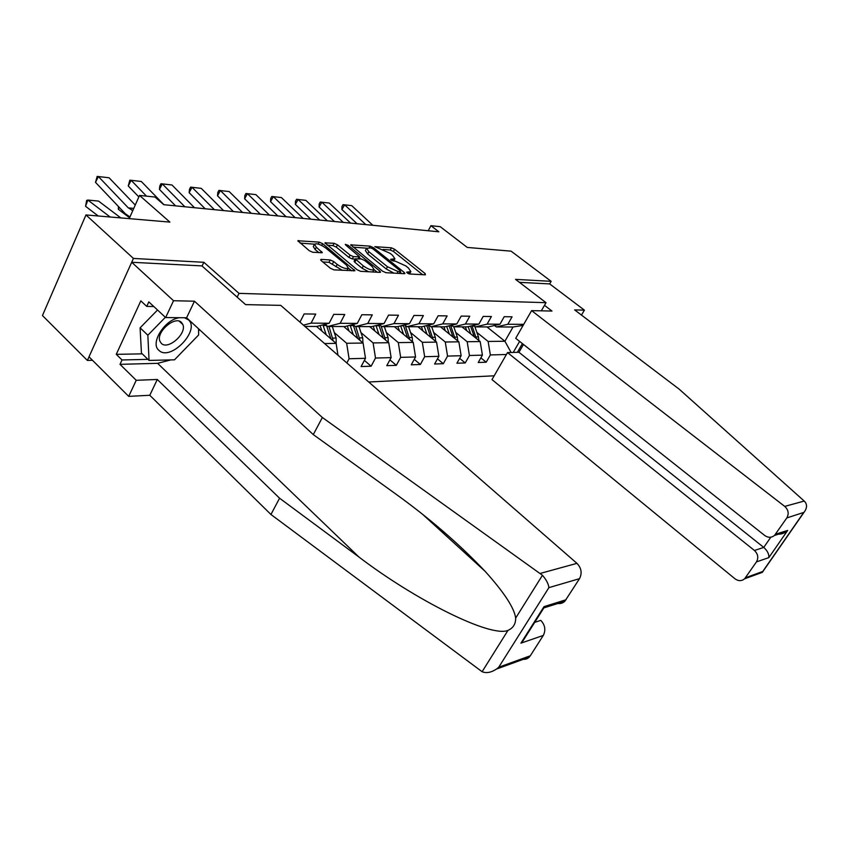 <?xml version="1.0" encoding="UTF-8"?>
<svg xmlns="http://www.w3.org/2000/svg" width="849" height="849" viewBox="0 0 849 849"><rect width="100%" height="100%" fill="white"/><g stroke="black" fill="none" stroke-linecap="round" stroke-linejoin="round"><path stroke-width="1.27" d="M407.202 272.943L409.483 273.983L425.391 274.843L425.137 273.558L394.583 249.256L391.421 247.812L374.844 246.656L390.02 253.289L392.556 255.316L394.912 258.796L390.636 259.306L391.145 260.07L395.528 261.248L405.864 265.949L408.443 268.008L410.863 271.616L406.671 272.147L407.202 272.943M321.368 259.401L320.657 259.635L321.378 260.77L330.42 268.284L333.975 269.876L354.946 270.767L322.641 243.684L319.203 242.135L297.872 240.745L309.238 250.688L312.772 252.28L322.333 252.673L316.337 247.197L314.459 244.3C316.613 243.101 320.317 244.289 325.57 247.876L346.371 264.984L348.334 268.061C346.148 269.239 342.444 268.029 337.212 264.432L333.699 261.534L330.197 259.964L321.368 259.401L320.901 260.314M581.48 315.085L584.399 310.129L549.664 283.906L551.15 281.327L511.119 251.166L467.279 247.43L440.196 226.662L430.91 225.696L438.848 231.798L163.772 204.694L154.974 197.032L139.533 195.429L129.207 218.628M202.083 266.045L203.856 262.299L133.431 258.436L85.972 214.946L169.896 222.098L139.533 195.429M203.856 262.299L239.015 293.372L546.013 302.679L541.312 310.83M551.15 281.327L515.545 279.374L546.013 302.679M382.591 271.192L385.945 272.699L404.4 273.707L404.952 273.537L404.188 272.391L373.327 247.611L370.079 246.136L350.711 244.852L382.591 271.192M379.949 272.37L360.592 271.319L357.142 269.77L324.923 242.846L334.092 243.302L337.467 244.83L350.075 255.114L353.46 256.642L359.573 256.822L345.776 245.106L345.288 244.353L348.069 245.276L379.79 271.033L380.543 272.189L379.949 272.37M133.431 258.436L87.373 360.443L42.45 315.552L85.972 214.946M237.168 297.161L239.015 293.372M368.731 382.008L494.171 375.799M522.39 343.601L517.349 352.335M299.973 322.132L304.144 313.928L315.722 314.088L311.095 323.14L329.157 323.236L333.763 314.342L344.736 314.491L340.152 323.299L357.302 323.395L361.854 314.724L372.287 314.873L367.744 323.458L384.045 323.554L388.555 315.096L398.468 315.234L393.978 323.607L409.483 323.692L413.951 315.446L423.386 315.573L418.939 323.745L433.722 323.83L438.126 315.775L447.126 315.902L442.732 323.883L456.826 323.957L461.187 316.093L469.773 316.221L465.432 324.01L478.889 324.085L483.198 316.401L491.401 316.518L487.114 324.138L499.976 324.201L504.232 316.688L512.074 316.804L507.829 324.254L523.727 324.339M519.599 341.394L513.231 352.441M506.407 354.5L490.351 354.935L486.201 362.215L478.242 362.491L482.412 355.147L469.433 355.498L465.231 362.947L456.911 363.234L461.134 355.72L447.55 356.092L443.305 363.701L434.614 364.009L438.869 356.325L424.659 356.707L420.372 364.497L411.256 364.815L415.564 356.962L400.664 357.365L396.334 365.335L386.783 365.664L391.134 357.62L375.502 358.045L371.13 366.206L361.101 366.556L365.494 358.31L349.088 358.756L346.859 362.958M329.157 323.236L316.656 326.462L304.918 326.43M311.095 323.14L303.422 325.135M324.562 343.537L336.13 343.389L316.571 326.462M325.135 324.276L327.703 326.494L344.938 326.536L357.302 323.395M336.13 343.389L337.966 355.222M340.152 323.299L327.703 326.494M343.76 326.536L363.096 343.049L346.657 343.261L334.336 332.649M352.993 324.488L355.434 326.568L371.82 326.61L384.045 323.554M346.657 343.261L349.088 358.756M363.096 343.049L365.494 358.31M367.744 323.458L355.434 326.568M369.655 326.6L388.768 342.72L373.114 342.922L360.984 332.606M379.482 324.689L381.806 326.632L397.396 326.674L409.483 323.692M373.114 342.922L375.502 358.045M388.768 342.72L391.134 357.62M393.978 323.607L381.806 326.632M394.339 326.674L413.23 342.412L398.319 342.603L386.359 332.564M404.697 324.87L406.904 326.706L421.773 326.748L433.722 323.83M398.319 342.603L400.664 357.365M413.23 342.412L415.564 356.962M418.939 323.745L406.904 326.706M417.899 326.738L436.577 342.115L422.335 342.296L410.566 332.532M428.734 325.05L430.836 326.769L445.025 326.812L456.826 323.957M422.335 342.296L424.659 356.707M436.577 342.115L438.869 356.325M442.732 323.883L430.836 326.769M440.419 326.791L458.863 341.829L445.269 341.998L433.669 332.49M451.668 325.209L453.674 326.833L467.226 326.865L478.889 324.085M445.269 341.998L447.55 356.092M458.863 341.829L461.134 355.72M465.432 324.01L453.674 326.833M461.952 326.854L480.184 341.563L467.173 341.723L455.754 332.447M473.572 325.347L475.493 326.886L488.44 326.929L499.976 324.201M467.173 341.723L469.433 355.498M480.184 341.563L482.412 355.147M487.114 324.138L475.493 326.886M486.944 326.918L504.911 341.245L488.133 341.457L476.873 332.405M494.521 325.496L496.357 326.95L513.061 326.992L523.133 325.379M488.133 341.457L490.351 354.935M513.061 326.992L504.911 341.245L511.119 352.494M507.829 324.254L496.357 326.95M87.373 360.443L92.52 360.316M430.91 225.696L428.225 230.758M480.863 357.875L486.201 362.215M459.649 358.363L465.231 362.947M437.468 358.851L443.305 363.701M414.248 359.36L420.372 364.497M389.914 359.87L396.334 365.335M364.391 360.401L371.13 366.206M409.568 273.983L410.863 271.616M393.671 261.121L394.912 258.796M422.653 274.694L393.448 251.431L390.285 249.988L383.101 249.436M366.619 248.173L352.919 247.133M401.683 273.558L400.208 272.37M400.272 271.648L400.123 270.735L373.008 248.937L370.726 247.908L366.545 248.29L368.848 251.739L387.462 266.745L398.022 271.521L400.272 271.648L399.327 273.431M366.545 248.29L365.388 250.529L367.691 253.978L368.848 251.739M393.904 273.134L386.274 268.995L367.691 253.978M327.13 245.159L332.925 245.605L334.092 243.302M355.115 259.125L352.282 258.945L348.897 257.417L336.3 247.123L332.925 245.605M359.201 257.544L360.942 258.966M373.995 269.579L377.253 272.232M363.319 265.917C368.37 269.388 371.936 270.587 374.027 269.504L372.042 266.437L364.752 260.516L361.387 258.998L355.264 258.828L363.319 265.917L362.12 268.231L368.615 271.754M372.7 271.977L374.027 269.504M355.264 258.828L354.086 261.131L354.808 262.256L355.996 259.953M362.12 268.231L354.808 262.256M342.412 270.332L328.998 262.33L322.8 261.948M347.008 270.587L348.334 268.061M313.334 246.539L315.149 249.553L316.337 247.197M318.969 252.705L315.149 249.553M314.512 244.194L300.09 243.09M351.635 270.831L348.313 268.104M478.815 340.46L478.475 336.947L474.708 326.26M470.739 333.944L468.17 326.642M466.759 330.728L465.39 326.865M476.3 338.422L471.991 325.729M470.526 326.08L474.294 336.809M365.834 224.614L344.63 204.821L341.892 209.512L357.079 223.743M372.86 225.303L351.73 205.638L343.049 204.641L351.73 205.638M341.892 209.512L341.956 206.509L343.049 204.641M179.479 317.696C164.78 319.415 149.774 343.346 158.901 350.329C170.097 361.791 200.491 330.516 188.552 319.914L184.466 317.738M161.31 343.357C167.911 350.435 187.056 333.593 182.843 324.509L181.59 322.567C175.361 315.234 155.845 331.906 159.899 341.171L161.31 343.357M198.549 328.775L198.624 334.984L174.491 359.817L149.053 360.432L141.433 353.067L140.096 327.831L157.543 310.012M149.053 360.432L147.853 335.217L165.353 317.303M140.096 327.831L147.853 335.217M804.215 501.059L805.457 502.459C807.261 505.452 806.783 508.753 804.003 512.35L786.811 517.932C789.124 513.709 788.424 509.856 784.731 506.397L804.215 501.059L679.158 389.139L574.646 309.906L584.399 310.129M783.977 532.461L784.009 532.992M523.483 344.461L518.962 352.293L507.511 352.579L491.996 379.599L734.969 578.795C738.386 581.236 741.591 581.247 744.605 578.806L756.47 561.889C758.709 557.761 758.03 553.962 754.432 550.481L763.76 547.425C767.475 550.799 769.162 554.206 768.823 557.623L756.47 561.889M507.511 352.579L754.432 550.481M544.485 305.322L551.967 311.052L531.612 310.628L515.704 338.305L764.726 535.496C768.165 537.873 771.433 537.852 774.511 535.432L786.811 517.932M531.612 310.628L784.731 506.397M549.664 283.906L519.418 282.335M518.962 352.293L763.76 547.425L770.818 537.194M775.572 534.212L787.681 530.423L786.015 531.814C782.916 533.915 779.764 534.615 776.548 533.904M745.528 577.734L762.742 571.483L762.402 572.332L758.199 573.139M170.84 359.902L157.606 363.33L119.996 364.338L136.233 380.299L157.298 379.471L279.576 498.214L270.948 514.494L482.105 671.718C486.328 673.437 491.136 672.557 496.506 669.054L498.724 667.229L530.307 655.778L529.214 657.158C527.038 659.227 524.47 659.832 521.498 658.973M279.576 498.214L358.936 557.018C415.617 600.254 490.637 637.801 507.967 630.393C513.178 628.09 515.746 623.983 515.672 618.083C514.303 607.99 504.115 592.4 485.119 571.324C459.224 543.976 429.138 517.986 394.87 493.375L313.292 434.592L186.6 317.759L165.64 317.568L148.83 301.894L146.75 306.404L140.828 300.864L116.271 354.341L122.012 359.965L147.949 359.36M136.233 380.299L128.698 396.366L89.007 356.824L131.701 262.267L201.924 265.907L245.594 304.621L280.722 305.364L576.949 563.354C581.427 568.055 582.276 573.149 579.517 578.668L564.797 601.315C562.24 603.628 559.311 604.159 555.978 602.907M157.298 379.471L149.785 395.284L128.698 396.366M270.948 514.494L149.785 395.284M579.517 578.668L548.9 587.635C548.486 583.91 546.342 579.803 542.447 575.282L322.355 417.496L194.463 301.204L173.536 300.726L165.64 317.568M173.536 300.726L131.701 262.267M119.996 364.338L122.012 359.965M194.463 301.204L186.6 317.759M322.355 417.496L313.292 434.592M534.721 622.349L540.792 620.364C545.122 625.076 545.949 630.107 543.286 635.445L530.307 655.778M199.313 329.486L198.581 331.322M193.88 339.865L179.213 354.956M153.807 306.531L146.75 306.404M116.271 354.341L142.239 353.853M543.18 608.977L544.018 606.642L566.06 599.744M543.286 635.445L520.925 643.16L525.244 637.323M457.707 340.884L457.378 337.106L453.791 326.833M449.333 334.06L446.67 326.409M445.311 330.781L443.921 326.801M455.117 338.772L450.66 325.443M449.132 325.814L453.058 337.095M435.633 341.33L435.325 337.286L431.695 326.769M426.962 334.198L424.192 326.154M422.887 330.834L421.475 326.748M432.969 339.144L428.352 325.135M426.75 325.528L430.857 337.403M343.261 222.385L321.867 202.211L319.097 207.007L334.432 221.515M350.605 223.107L329.263 203.06L320.296 202.03L329.263 203.06M319.097 207.007L319.192 203.94L320.296 202.03M319.723 220.061L298.126 199.483L295.335 204.386L310.808 219.191M327.385 220.825L305.842 200.364L296.577 199.303L305.842 200.364M295.335 204.386L295.473 201.266L296.577 199.303M412.518 341.818L412.253 337.467L408.571 326.706M403.54 334.336L400.654 325.878M399.423 330.898L397.926 326.547M409.78 339.536L405.196 325.284M403.339 325.209L407.616 337.732M388.311 342.338L388.089 337.658L384.353 326.642M379.004 334.485L375.99 325.56M374.834 330.972L373.22 326.26M378.792 324.859L383.26 338.082M385.499 339.961L381.137 326.08M362.916 342.89L362.735 337.849L358.968 326.578M353.258 334.644L350.117 325.22M349.045 331.046L347.305 325.931M353.078 324.562L357.726 338.454M360.018 340.417L355.784 326.568M295.144 217.641L273.336 196.639L270.534 201.648L286.145 216.76M303.135 218.426L281.401 197.562L271.829 196.459L281.401 197.562M270.534 201.648L270.704 198.464L271.829 196.459M269.441 215.115L247.441 193.657L244.618 198.793L260.367 214.213M277.803 215.933L255.867 194.633L245.966 193.487L255.867 194.633M244.618 198.793L244.841 195.535L245.966 193.487M242.559 212.462L220.369 190.547L217.524 195.801L233.411 211.56M251.304 213.322L229.177 191.566L218.925 190.388L229.177 191.566M217.524 195.801L217.79 192.479L218.925 190.388M336.172 343.686L336.13 338.061L332.309 326.504M326.228 334.814L322.928 324.838M321.962 331.121L320.084 325.581M326.515 325.464L330.898 338.857M333.254 340.905L328.977 326.494M214.394 209.692L192.023 187.3L189.157 192.681L205.171 208.78M223.563 210.594L201.245 188.361L190.622 187.13L201.245 188.361M189.157 192.681L189.476 189.285L190.622 187.13M184.859 206.774L162.308 183.883L159.432 189.401L175.573 205.861M194.485 207.729L171.986 184.997L160.96 183.724L171.986 184.997M159.432 189.401L159.814 185.931L160.96 183.724M119.136 207.23L118.351 209.3L118.435 206.498M129.589 217.768L118.351 209.3M146.516 196.161L131.139 180.306L128.252 185.963L138.865 196.947M163.963 204.715L141.295 181.474L129.844 180.158L141.295 181.474M128.252 185.963L129.844 180.158M110.137 217.004L87.861 200.056L98.548 201.086L120.781 217.906M87.861 200.056L85.569 206.296L86.64 200.449L87.861 200.056M98.219 215.986L85.569 206.296M132.826 210.51L128.316 207.888L98.399 176.55L95.502 182.355L125.302 213.736L129.95 216.951M135.256 205.055L109.075 177.77L97.168 176.401L109.075 177.77M95.502 182.355L97.168 176.401M408.348 273.643L409.144 272.147M392.355 260.792L393.129 259.327M390.285 249.988L391.421 247.812M393.448 251.431L394.583 249.256M424.468 274.8L425.137 273.558M350.934 245.446L351.337 244.661M369.23 247.791L370.079 246.136M372.743 248.746L373.327 247.611M403.519 273.654L404.188 272.391M386.274 268.995L387.462 266.745M397.077 273.304L398.022 271.521M325.167 243.483L325.591 242.634M336.3 247.123L337.467 244.83M348.897 257.417L350.075 255.114M352.282 258.945L353.46 256.642M358.045 258.775L358.947 257.014M347.464 246.465L348.069 245.276M379.11 272.327L379.79 271.033M328.998 262.33L330.197 259.964M332.5 263.901L333.699 261.534M336.002 266.798L337.212 264.432M320.975 252.843L321.622 251.559M298.148 241.424L298.604 240.511M318.226 244.077L319.203 242.135M321.75 245.457L322.641 243.684M353.513 270.937L354.203 269.611M472.118 326.069L474.474 326.08M475.949 336.968L478.475 336.947M784.858 532.185L784.444 532.779M762.742 571.483L803.281 513.104M787.681 530.423L768.823 557.623M482.105 671.718L507.967 630.393M515.672 618.083L542.447 575.282M548.9 587.635L498.724 667.229M520.925 643.16L544.018 606.642M540.325 573.393L576.949 563.354M157.606 363.33L358.936 557.018M450.861 325.995L452.644 325.995M448.442 325.984L449.185 325.984M454.746 337.127L457.378 337.106M428.639 325.91L429.796 325.92M425.232 325.899L426.888 325.91M432.576 337.308L435.325 337.286M400.898 325.814L403.551 325.825M409.367 337.488L412.253 337.467M376.054 325.729L379.11 325.74M385.064 337.679L388.089 337.658M350.255 325.634L353.471 325.645M359.573 337.881L362.735 337.849M323.172 325.538L326.547 325.549M332.797 338.093L336.13 338.061M330.028 338.114L330.686 338.104M131.712 210.127L132.943 210.244M128.316 207.888L133.771 208.398M399.635 273.442L400.654 271.531M358.554 258.807L359.573 256.822M313.281 246.645L314.459 244.3M179.309 321.23L182.843 324.509M774.511 535.432L786.015 531.814M762.402 572.332L744.605 578.806M762.582 571.971L804.003 512.35M422.982 514.664L485.119 571.324M564.797 601.315L543.901 607.873M522.867 641.069L543.933 607.788M529.214 657.158L496.506 669.054"/></g></svg>
